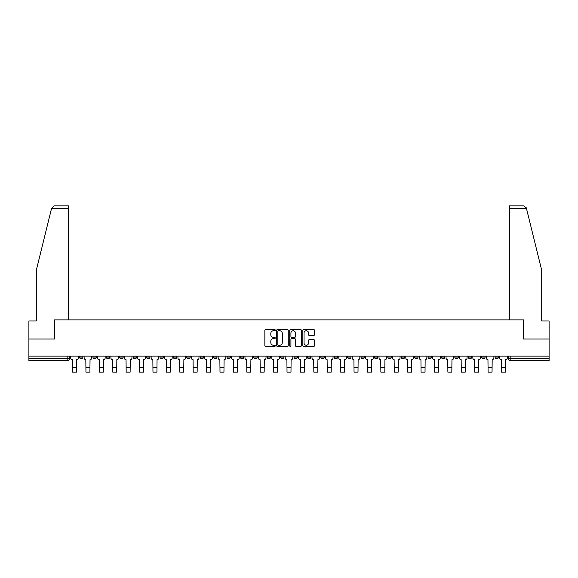 <?xml version="1.0" encoding="UTF-8"?>
<svg xmlns="http://www.w3.org/2000/svg" width="578" height="578" viewBox="0 0 578 578"><rect width="100%" height="100%" fill="white"/><g stroke="black" fill="none" stroke-linecap="round" stroke-linejoin="round"><path stroke-width="0.87" d="M275.251 330.154A0.592 0.592 0 0 0 274.658 329.568L265.699 329.568A0.845 0.845 0 0 0 264.854 330.406L264.854 345.593A0.845 0.845 0 0 0 265.699 346.432L274.658 346.432A0.592 0.592 0 0 0 275.251 345.846A0.592 0.592 0 0 0 274.658 345.254L273.502 345.254A2.702 2.702 0 0 1 270.8 342.552L270.8 341.287A2.702 2.702 0 0 1 273.502 338.592L274.658 338.592A0.592 0.592 0 0 0 275.251 338A0.592 0.592 0 0 0 274.658 337.408L273.502 337.408A2.702 2.702 0 0 1 270.8 334.713L270.8 333.448A2.702 2.702 0 0 1 273.502 330.746L274.658 330.746A0.592 0.592 0 0 0 275.251 330.154M441.433 357.074L441.433 356.127L441.433 357.074A1.72 1.72 0 0 0 443.153 358.794A1.72 1.72 0 0 1 441.433 357.074L444.872 357.074A1.72 1.72 0 0 1 443.153 358.794M414.628 356.127L414.628 357.074L418.06 357.074A1.72 1.72 0 0 1 416.341 358.794A1.72 1.72 0 0 1 414.628 357.074L414.628 356.127M401.219 357.074L401.219 356.127L401.219 357.074A1.72 1.72 0 0 0 402.938 358.794A1.72 1.72 0 0 1 401.219 357.074L404.658 357.074A1.72 1.72 0 0 1 402.938 358.794A1.72 1.72 0 0 0 404.658 357.074A1.72 1.72 0 0 1 402.938 358.794M387.816 357.074L387.816 356.127L387.816 357.074A1.72 1.72 0 0 0 389.536 358.794A1.72 1.72 0 0 1 387.816 357.074L391.255 357.074A1.72 1.72 0 0 1 389.536 358.794A1.72 1.72 0 0 0 391.255 357.074A1.72 1.72 0 0 1 389.536 358.794M347.602 357.074L347.602 356.127L347.602 357.074A1.72 1.72 0 0 0 349.322 358.794A1.72 1.72 0 0 1 347.602 357.074L351.041 357.074A1.72 1.72 0 0 1 349.322 358.794M334.2 356.127L334.2 357.074L337.631 357.074A1.72 1.72 0 0 1 335.919 358.794A1.72 1.72 0 0 1 334.2 357.074L334.2 356.127M320.79 356.127L320.79 357.074L324.229 357.074A1.72 1.72 0 0 1 322.51 358.794A1.72 1.72 0 0 1 320.79 357.074L320.79 356.127M307.388 356.127L307.388 357.074L310.827 357.074A1.72 1.72 0 0 1 309.107 358.794A1.72 1.72 0 0 1 307.388 357.074L307.388 356.127M293.985 357.074L293.985 356.127L293.985 357.074A1.72 1.72 0 0 0 295.705 358.794A1.72 1.72 0 0 1 293.985 357.074L297.424 357.074A1.72 1.72 0 0 1 295.705 358.794M267.173 356.127L267.173 357.074L270.612 357.074A1.72 1.72 0 0 1 268.893 358.794A1.72 1.72 0 0 1 267.173 357.074L267.173 356.127M253.771 357.074L253.771 356.127L253.771 357.074A1.72 1.72 0 0 0 255.49 358.794A1.72 1.72 0 0 1 253.771 357.074L257.21 357.074A1.72 1.72 0 0 1 255.49 358.794M106.323 356.127L106.323 357.074L109.755 357.074A1.72 1.72 0 0 1 108.035 358.794A1.72 1.72 0 0 1 106.323 357.074L106.323 356.127M313.652 335.515A0.845 0.845 0 0 0 314.49 334.669L314.49 330.406A0.845 0.845 0 0 0 313.652 329.568L303.696 329.568A0.845 0.845 0 0 0 302.85 330.406L302.85 345.593A0.845 0.845 0 0 0 303.696 346.432L313.652 346.432A0.845 0.845 0 0 0 314.49 345.593L314.49 340.449A0.845 0.845 0 0 0 313.652 339.604L309.389 339.604A0.845 0.845 0 0 0 308.544 340.449L308.544 343A2.254 2.254 0 0 1 306.289 345.254A2.254 2.254 0 0 1 304.035 343L304.035 333A2.254 2.254 0 0 1 306.289 330.746A2.254 2.254 0 0 1 308.544 333L308.544 334.669A0.845 0.845 0 0 0 309.389 335.515L313.652 335.515M51.55 208.42L54.202 205.847L68.515 205.847L68.515 208.42L51.55 208.42L36.291 270.287L36.291 320.985L28.9 320.985L28.9 339.033L54.505 339.033L54.505 319.872L523.495 319.872L523.495 339.033L549.1 339.033L549.1 356.127L28.9 356.127L28.9 358.794L69.541 358.794L69.541 356.127L69.541 358.794A1.72 1.72 0 0 1 67.828 360.513L28.9 360.513L28.9 358.794M28.9 339.033L28.9 356.127M288.263 330.406A0.845 0.845 0 0 0 287.418 329.568L277.469 329.568A0.845 0.845 0 0 0 276.624 330.406L276.624 345.593A0.845 0.845 0 0 0 277.469 346.432L287.418 346.432A0.845 0.845 0 0 0 288.263 345.593L288.263 330.406M290.582 329.568L300.531 329.568A0.845 0.845 0 0 1 301.376 330.406L301.376 345.593A0.845 0.845 0 0 1 300.531 346.432L296.276 346.432A0.845 0.845 0 0 1 295.43 345.593L295.43 339.43A0.845 0.845 0 0 0 294.585 338.592L291.76 338.592A0.845 0.845 0 0 0 290.922 339.43L290.922 345.846A0.592 0.592 0 0 1 290.329 346.432A0.592 0.592 0 0 1 289.737 345.846L289.737 330.406A0.845 0.845 0 0 1 290.582 329.568M508.459 356.127L508.459 358.794L549.1 358.794L549.1 360.513L510.172 360.513A1.72 1.72 0 0 1 508.459 358.794A1.72 1.72 0 0 0 510.172 360.513L510.172 356.127M549.1 356.127L549.1 358.794M498.489 356.127L498.489 357.074A1.72 1.72 0 0 1 496.769 358.794A1.72 1.72 0 0 1 495.05 357.074L498.489 357.074A1.72 1.72 0 0 1 496.769 358.794A1.72 1.72 0 0 0 498.489 357.074M495.05 356.127L495.05 357.074M485.087 356.127L485.087 357.074A1.72 1.72 0 0 1 483.367 358.794A1.72 1.72 0 0 1 481.647 357.074A1.72 1.72 0 0 0 483.367 358.794M481.647 356.127L481.647 357.074L485.087 357.074M471.677 356.127L471.677 357.074A1.72 1.72 0 0 1 469.965 358.794A1.72 1.72 0 0 1 468.245 357.074L471.677 357.074M468.245 356.127L468.245 357.074M458.275 356.127L458.275 357.074A1.72 1.72 0 0 1 456.555 358.794A1.72 1.72 0 0 1 454.835 357.074A1.72 1.72 0 0 0 456.555 358.794M454.835 356.127L454.835 357.074L458.275 357.074M444.872 356.127L444.872 357.074M431.47 356.127L431.47 357.074A1.72 1.72 0 0 1 429.75 358.794A1.72 1.72 0 0 1 428.031 357.074L431.47 357.074A1.72 1.72 0 0 1 429.75 358.794A1.72 1.72 0 0 0 431.47 357.074L431.47 356.127M428.031 356.127L428.031 357.074M418.06 356.127L418.06 357.074A1.72 1.72 0 0 1 416.341 358.794A1.72 1.72 0 0 0 418.06 357.074L418.06 356.127M404.658 356.127L404.658 357.074L404.658 356.127M391.255 356.127L391.255 357.074M377.846 356.127L377.846 357.074A1.72 1.72 0 0 1 376.126 358.794A1.72 1.72 0 0 1 374.414 357.074L377.846 357.074A1.72 1.72 0 0 1 376.126 358.794A1.72 1.72 0 0 0 377.846 357.074M374.414 356.127L374.414 357.074M364.443 356.127L364.443 357.074A1.72 1.72 0 0 1 362.724 358.794A1.72 1.72 0 0 1 361.004 357.074A1.72 1.72 0 0 0 362.724 358.794A1.72 1.72 0 0 0 364.443 357.074A1.72 1.72 0 0 1 362.724 358.794M361.004 356.127L361.004 357.074L364.443 357.074M351.041 356.127L351.041 357.074L351.041 356.127M337.631 356.127L337.631 357.074L337.631 356.127M324.229 356.127L324.229 357.074A1.72 1.72 0 0 1 322.51 358.794A1.72 1.72 0 0 0 324.229 357.074L324.229 356.127M310.827 356.127L310.827 357.074L310.827 356.127M297.424 356.127L297.424 357.074L297.424 356.127M284.015 356.127L284.015 357.074A1.72 1.72 0 0 1 282.295 358.794A1.72 1.72 0 0 1 280.576 357.074A1.72 1.72 0 0 0 282.295 358.794A1.72 1.72 0 0 0 284.015 357.074A1.72 1.72 0 0 1 282.295 358.794M280.576 356.127L280.576 357.074L284.015 357.074M270.612 356.127L270.612 357.074A1.72 1.72 0 0 1 268.893 358.794A1.72 1.72 0 0 0 270.612 357.074L270.612 356.127M257.21 356.127L257.21 357.074M243.8 356.127L243.8 357.074A1.72 1.72 0 0 1 242.081 358.794A1.72 1.72 0 0 1 240.369 357.074L243.8 357.074M240.369 356.127L240.369 357.074M230.398 356.127L230.398 357.074A1.72 1.72 0 0 1 228.678 358.794A1.72 1.72 0 0 1 226.959 357.074L230.398 357.074M226.959 356.127L226.959 357.074M216.996 356.127L216.996 357.074A1.72 1.72 0 0 1 215.276 358.794A1.72 1.72 0 0 1 213.557 357.074L216.996 357.074M213.557 356.127L213.557 357.074M203.586 356.127L203.586 357.074A1.72 1.72 0 0 1 201.874 358.794A1.72 1.72 0 0 1 200.154 357.074L203.586 357.074L203.586 356.127M200.154 356.127L200.154 357.074M190.184 356.127L190.184 357.074A1.72 1.72 0 0 1 188.464 358.794A1.72 1.72 0 0 1 186.745 357.074L190.184 357.074M186.745 356.127L186.745 357.074M176.781 356.127L176.781 357.074A1.72 1.72 0 0 1 175.062 358.794A1.72 1.72 0 0 1 173.342 357.074L176.781 357.074M173.342 356.127L173.342 357.074M163.372 356.127L163.372 357.074A1.72 1.72 0 0 1 161.659 358.794A1.72 1.72 0 0 1 159.94 357.074L163.372 357.074M159.94 356.127L159.94 357.074M149.969 356.127L149.969 357.074A1.72 1.72 0 0 1 148.25 358.794A1.72 1.72 0 0 1 146.53 357.074L149.969 357.074M146.53 356.127L146.53 357.074M136.567 356.127L136.567 357.074A1.72 1.72 0 0 1 134.847 358.794A1.72 1.72 0 0 1 133.128 357.074A1.72 1.72 0 0 0 134.847 358.794M133.128 356.127L133.128 357.074L136.567 357.074M123.165 356.127L123.165 357.074A1.72 1.72 0 0 1 121.445 358.794A1.72 1.72 0 0 1 119.725 357.074L123.165 357.074M119.725 356.127L119.725 357.074M109.755 356.127L109.755 357.074A1.72 1.72 0 0 1 108.035 358.794A1.72 1.72 0 0 0 109.755 357.074M96.353 356.127L96.353 357.074A1.72 1.72 0 0 1 94.633 358.794A1.72 1.72 0 0 1 92.913 357.074A1.72 1.72 0 0 0 94.633 358.794A1.72 1.72 0 0 0 96.353 357.074A1.72 1.72 0 0 1 94.633 358.794M92.913 356.127L92.913 357.074L96.353 357.074M82.95 356.127L82.95 357.074A1.72 1.72 0 0 1 81.231 358.794A1.72 1.72 0 0 1 79.511 357.074L82.95 357.074L82.95 356.127M79.511 356.127L79.511 357.074M67.828 360.513A1.72 1.72 0 0 0 69.541 358.794A1.72 1.72 0 0 1 67.828 360.513L67.828 356.127M278.394 330.746A0.592 0.592 0 0 0 277.801 331.339L277.801 344.661A0.592 0.592 0 0 0 278.394 345.254L279.615 345.254A2.702 2.702 0 0 0 282.317 342.552L282.317 333.448A2.702 2.702 0 0 0 279.615 330.746L278.394 330.746M295.43 333.044A2.254 2.254 0 0 0 293.176 330.789A2.254 2.254 0 0 0 290.922 333.044L290.922 336.569A0.845 0.845 0 0 0 291.76 337.408L294.585 337.408A0.845 0.845 0 0 0 295.43 336.569L295.43 333.044M70.704 356.127L70.704 357.934A1.72 1.72 139.8 0 0 72.423 359.653L72.553 372.153L76.506 372.153L76.636 359.653A1.72 1.72 139.8 0 0 78.348 357.934L78.348 356.127M72.553 372.153L76.506 372.153L72.553 372.153M84.106 356.127L84.106 357.934A1.72 1.72 139.8 0 0 85.826 359.653L85.956 372.153L89.908 372.153L90.038 359.653A1.72 1.72 139.8 0 0 91.758 357.934L91.758 356.127M85.956 372.153L89.908 372.153L85.956 372.153M97.516 356.127L97.516 357.934A1.72 1.72 139.8 0 0 99.228 359.653L99.358 372.153L103.31 372.153L103.44 359.653A1.72 1.72 139.8 0 0 105.16 357.934L105.16 356.127M99.358 372.153L103.31 372.153L99.358 372.153M68.515 319.872L68.515 208.42M54.419 339.033L54.505 319.872M549.1 339.033L549.1 320.985L541.709 320.985L541.709 270.287L526.298 207.805L526.45 208.42L523.798 205.847L509.485 205.847L509.485 319.872M523.581 339.033L523.495 319.872M110.918 356.127L110.918 357.934A1.72 1.72 139.8 0 0 112.638 359.653L112.768 372.153L116.72 372.153L116.843 359.653A1.72 1.72 139.8 0 0 118.562 357.934L118.562 356.127M112.768 372.153L116.72 372.153L112.768 372.153M124.321 356.127L124.321 357.934A1.72 1.72 139.8 0 0 126.04 359.653L126.17 372.153L130.122 372.153L130.252 359.653A1.72 1.72 139.8 0 0 131.972 357.934L131.972 356.127M126.17 372.153L130.122 372.153L126.17 372.153M137.723 356.127L137.723 357.934A1.72 1.72 139.8 0 0 139.442 359.653L139.573 372.153L143.525 372.153L143.655 359.653A1.72 1.72 139.8 0 0 145.374 357.934L145.374 356.127M139.573 372.153L143.525 372.153L139.573 372.153M151.133 356.127L151.133 357.934A1.72 1.72 139.8 0 0 152.852 359.653L152.975 372.153L156.934 372.153L157.057 359.653A1.72 1.72 139.8 0 0 158.777 357.934L158.777 356.127M152.975 372.153L156.934 372.153L152.975 372.153M164.535 356.127L164.535 357.934A1.72 1.72 139.8 0 0 166.254 359.653L166.385 372.153L170.337 372.153L170.467 359.653A1.72 1.72 139.8 0 0 172.186 357.934L172.186 356.127M166.385 372.153L170.337 372.153L166.385 372.153M177.937 356.127L177.937 357.934A1.72 1.72 139.8 0 0 179.657 359.653L179.787 372.153L183.739 372.153L183.869 359.653A1.72 1.72 139.8 0 0 185.589 357.934L185.589 356.127M179.787 372.153L183.739 372.153L179.787 372.153M191.347 356.127L191.347 357.934A1.72 1.72 139.8 0 0 193.066 359.653L193.189 372.153L197.141 372.153L197.271 359.653A1.72 1.72 139.8 0 0 198.991 357.934L198.991 356.127M193.189 372.153L197.141 372.153L193.189 372.153M204.749 356.127L204.749 357.934A1.72 1.72 139.8 0 0 206.469 359.653L206.599 372.153L210.551 372.153L210.681 359.653A1.72 1.72 139.8 0 0 212.393 357.934L212.393 356.127M206.599 372.153L210.551 372.153L206.599 372.153M218.152 356.127L218.152 357.934A1.72 1.72 139.8 0 0 219.871 359.653L220.001 372.153L223.953 372.153L224.083 359.653A1.72 1.72 139.8 0 0 225.803 357.934L225.803 356.127M220.001 372.153L223.953 372.153L220.001 372.153M231.561 356.127L231.561 357.934A1.72 1.72 139.8 0 0 233.274 359.653L233.404 372.153L237.356 372.153L237.486 359.653A1.72 1.72 139.8 0 0 239.205 357.934L239.205 356.127M233.404 372.153L237.356 372.153L233.404 372.153M244.964 356.127L244.964 357.934A1.72 1.72 139.8 0 0 246.683 359.653L246.813 372.153L250.765 372.153L250.888 359.653A1.72 1.72 139.8 0 0 252.608 357.934L252.608 356.127M246.813 372.153L250.765 372.153L246.813 372.153M258.366 356.127L258.366 357.934A1.72 1.72 139.8 0 0 260.086 359.653L260.216 372.153L264.168 372.153L264.298 359.653A1.72 1.72 139.8 0 0 266.017 357.934L266.017 356.127M260.216 372.153L264.168 372.153L260.216 372.153M271.768 356.127L271.768 357.934A1.72 1.72 139.8 0 0 273.488 359.653L273.618 372.153L277.57 372.153L277.7 359.653A1.72 1.72 139.8 0 0 279.42 357.934L279.42 356.127M273.618 372.153L277.57 372.153L273.618 372.153M285.178 356.127L285.178 357.934A1.72 1.72 139.8 0 0 286.898 359.653L287.02 372.153L290.98 372.153L291.102 359.653A1.72 1.72 139.8 0 0 292.822 357.934L292.822 356.127M287.02 372.153L290.98 372.153L287.02 372.153M298.58 356.127L298.58 357.934A1.72 1.72 139.8 0 0 300.3 359.653L300.43 372.153L304.382 372.153L304.512 359.653A1.72 1.72 139.8 0 0 306.232 357.934L306.232 356.127M300.43 372.153L304.382 372.153L300.43 372.153M311.983 356.127L311.983 357.934A1.72 1.72 139.8 0 0 313.702 359.653L313.832 372.153L317.784 372.153L317.914 359.653A1.72 1.72 139.8 0 0 319.634 357.934L319.634 356.127M313.832 372.153L317.784 372.153L313.832 372.153M325.392 356.127L325.392 357.934A1.72 1.72 139.8 0 0 327.112 359.653L327.235 372.153L331.187 372.153L331.317 359.653A1.72 1.72 139.8 0 0 333.036 357.934L333.036 356.127M327.235 372.153L331.187 372.153L327.235 372.153M338.795 356.127L338.795 357.934A1.72 1.72 139.8 0 0 340.514 359.653L340.644 372.153L344.596 372.153L344.726 359.653A1.72 1.72 139.8 0 0 346.439 357.934L346.439 356.127M340.644 372.153L344.596 372.153L340.644 372.153M352.197 356.127L352.197 357.934A1.72 1.72 139.8 0 0 353.917 359.653L354.047 372.153L357.999 372.153L358.129 359.653A1.72 1.72 139.8 0 0 359.848 357.934L359.848 356.127M354.047 372.153L357.999 372.153L354.047 372.153M365.607 356.127L365.607 357.934A1.72 1.72 139.8 0 0 367.319 359.653L367.449 372.153L371.401 372.153L371.531 359.653A1.72 1.72 139.8 0 0 373.251 357.934L373.251 356.127M367.449 372.153L371.401 372.153L367.449 372.153M379.009 356.127L379.009 357.934A1.72 1.72 139.8 0 0 380.729 359.653L380.859 372.153L384.811 372.153L384.934 359.653A1.72 1.72 139.8 0 0 386.653 357.934L386.653 356.127M380.859 372.153L384.811 372.153L380.859 372.153M392.411 356.127L392.411 357.934A1.72 1.72 139.8 0 0 394.131 359.653L394.261 372.153L398.213 372.153L398.343 359.653A1.72 1.72 139.8 0 0 400.063 357.934L400.063 356.127M394.261 372.153L398.213 372.153L394.261 372.153M405.814 356.127L405.814 357.934A1.72 1.72 139.8 0 0 407.533 359.653L407.663 372.153L411.615 372.153L411.746 359.653A1.72 1.72 139.8 0 0 413.465 357.934L413.465 356.127M407.663 372.153L411.615 372.153L407.663 372.153M419.223 356.127L419.223 357.934A1.72 1.72 139.8 0 0 420.943 359.653L421.066 372.153L425.025 372.153L425.148 359.653A1.72 1.72 139.8 0 0 426.867 357.934L426.867 356.127M421.066 372.153L425.025 372.153L421.066 372.153M432.626 356.127L432.626 357.934A1.72 1.72 139.8 0 0 434.345 359.653L434.475 372.153L438.427 372.153L438.558 359.653A1.72 1.72 139.8 0 0 440.277 357.934L440.277 356.127M434.475 372.153L438.427 372.153L434.475 372.153M446.028 356.127L446.028 357.934A1.72 1.72 139.8 0 0 447.748 359.653L447.878 372.153L451.83 372.153L451.96 359.653A1.72 1.72 139.8 0 0 453.679 357.934L453.679 356.127M447.878 372.153L451.83 372.153L447.878 372.153M459.438 356.127L459.438 357.934A1.72 1.72 139.8 0 0 461.157 359.653L461.28 372.153L465.232 372.153L465.362 359.653A1.72 1.72 139.8 0 0 467.082 357.934L467.082 356.127M461.28 372.153L465.232 372.153L461.28 372.153M472.84 356.127L472.84 357.934A1.72 1.72 139.8 0 0 474.56 359.653L474.69 372.153L478.642 372.153L478.772 359.653A1.72 1.72 139.8 0 0 480.484 357.934L480.484 356.127M474.69 372.153L478.642 372.153L474.69 372.153M486.243 356.127L486.243 357.934A1.72 1.72 139.8 0 0 487.962 359.653L488.092 372.153L492.044 372.153L492.174 359.653A1.72 1.72 139.8 0 0 493.894 357.934L493.894 356.127M488.092 372.153L492.044 372.153L488.092 372.153M499.652 356.127L499.652 357.934A1.72 1.72 139.8 0 0 501.364 359.653L501.494 372.153L505.447 372.153L505.577 359.653A1.72 1.72 139.8 0 0 507.296 357.934L507.296 356.127M501.494 372.153L505.447 372.153L501.494 372.153M510.172 360.513A1.72 1.72 0 0 1 508.459 358.794M72.553 367.818L76.506 367.818M85.956 367.818L89.908 367.818M99.358 367.818L103.31 367.818M526.45 208.42L509.485 208.42M112.768 367.818L116.72 367.818M126.17 367.818L130.122 367.818M139.573 367.818L143.525 367.818M152.975 367.818L156.934 367.818M166.385 367.818L170.337 367.818M179.787 367.818L183.739 367.818M193.189 367.818L197.141 367.818M206.599 367.818L210.551 367.818M220.001 367.818L223.953 367.818M233.404 367.818L237.356 367.818M246.813 367.818L250.765 367.818M260.216 367.818L264.168 367.818M273.618 367.818L277.57 367.818M287.02 367.818L290.98 367.818M300.43 367.818L304.382 367.818M313.832 367.818L317.784 367.818M327.235 367.818L331.187 367.818M340.644 367.818L344.596 367.818M354.047 367.818L357.999 367.818M367.449 367.818L371.401 367.818M380.859 367.818L384.811 367.818M394.261 367.818L398.213 367.818M407.663 367.818L411.615 367.818M421.066 367.818L425.025 367.818M434.475 367.818L438.427 367.818M447.878 367.818L451.83 367.818M461.28 367.818L465.232 367.818M474.69 367.818L478.642 367.818M488.092 367.818L492.044 367.818M501.494 367.818L505.447 367.818"/></g></svg>
